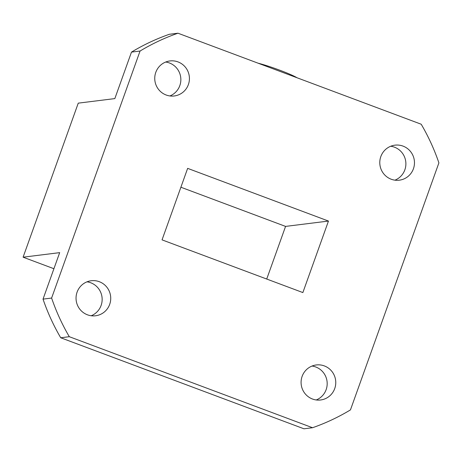 <?xml version="1.0" encoding="UTF-8"?>
<svg xmlns="http://www.w3.org/2000/svg" width="462" height="462" viewBox="0 0 462 462"><rect width="100%" height="100%" fill="white"/><g stroke="black" fill="none" stroke-linecap="round" stroke-linejoin="round"><path stroke-width="0.69" d="M155.786 72.361A17.648 17.342 82.9 0 0 174.266 95.969A17.648 17.342 82.9 0 0 188.386 84.558A17.648 17.342 82.9 0 0 169.906 60.949A17.648 17.342 82.9 0 0 155.786 72.361M169.906 95.952A17.648 17.342 82.9 0 0 179.81 85.626A17.648 17.342 82.9 0 0 165.685 62.035M380.827 156.572A17.648 17.342 82.9 0 0 399.301 180.186A17.648 17.342 82.9 0 0 413.426 168.774A17.648 17.342 82.9 0 0 394.946 145.16A17.648 17.342 82.9 0 0 380.827 156.572M394.946 180.168A17.648 17.342 82.9 0 0 404.845 169.843A17.648 17.342 82.9 0 0 390.725 146.246M302.125 376.374A17.648 17.342 82.9 0 0 320.605 399.982A17.648 17.342 82.9 0 0 334.725 388.571A17.648 17.342 82.9 0 0 316.245 364.963A17.648 17.342 82.9 0 0 302.125 376.374M316.245 399.965A17.648 17.342 82.9 0 0 326.143 389.639A17.648 17.342 82.9 0 0 312.023 366.048M77.085 292.157A17.648 17.342 82.9 0 0 95.565 315.771A17.648 17.342 82.9 0 0 109.69 304.36A17.648 17.342 82.9 0 0 91.21 280.746A17.648 17.342 82.9 0 0 77.085 292.157M91.21 315.754A17.648 17.342 82.9 0 0 101.109 305.428A17.648 17.342 82.9 0 0 86.989 281.832M140.061 51.039L51.611 298.059A208.57 204.943 -97.1 0 0 69.306 336.7L312.543 427.725A208.57 204.943 -97.1 0 0 350.456 409.892L438.9 162.872A208.57 204.943 82.9 0 0 421.205 124.232L177.968 33.206A208.57 204.943 -97.1 0 0 140.061 51.039L131.479 52.108L114.836 98.597L78.257 103.147L23.1 257.19L59.679 252.639L43.03 299.128A208.57 204.943 82.9 0 0 60.724 337.768L303.961 428.794L312.543 427.725M162.047 239.87L187.647 168.364L328.465 221.061L302.864 292.567L162.047 239.87M177.968 33.206L169.387 34.275A208.57 204.943 82.9 0 0 131.479 52.108M69.306 336.7L60.724 337.768M43.03 299.128L51.611 298.059M53.921 268.722L23.1 257.19M180.896 187.231L285.568 226.403L328.465 221.061M285.568 226.403L266.718 279.042M258.102 63.196A24.509 2.079 19.7 0 1 297.026 77.76"/></g></svg>

